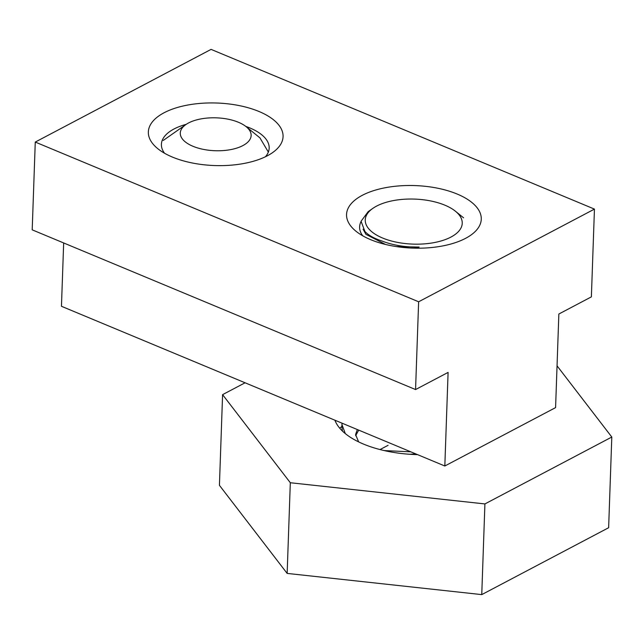<?xml version="1.0" encoding="UTF-8"?>
<svg xmlns="http://www.w3.org/2000/svg" width="644" height="644" viewBox="0 0 644 644"><rect width="100%" height="100%" fill="white"/><g stroke="black" fill="none" stroke-linecap="round" stroke-linejoin="round"><path stroke-width="0.97" d="M164.526 153.224A53.919 25.027 -178 0 1 161.403 144.328A53.919 25.027 -178 0 1 173.977 129.001A53.919 25.027 -178 0 1 186.237 124.332M245.799 126.409A53.919 25.027 -178 0 1 269.176 148.096A53.919 25.027 -178 0 1 265.441 156.75M164.067 112.764A67.395 31.282 -178 0 1 255.531 110.132A67.395 31.282 -178 0 1 272.509 152.668A67.395 31.282 -178 0 1 267.349 155.792A67.395 31.282 -178 0 1 157.764 148.659A67.395 31.282 -178 0 1 164.067 112.764M362.266 195.333A67.395 31.282 -178 0 1 453.738 192.701A67.395 31.282 -178 0 1 470.708 235.237A67.395 31.282 -178 0 1 465.548 238.361A67.395 31.282 -178 0 1 355.971 231.228A67.395 31.282 -178 0 1 362.266 195.333M444.827 465.998L555.587 407.612L558.855 314.014L591.377 296.868L594.444 209.099L418.632 301.778L35.267 142.066L32.2 229.844L415.565 389.556L448.095 372.409L444.827 465.998L61.454 306.286L63.667 242.949M418.632 301.778L415.565 389.556M594.444 209.099L211.079 49.387L35.267 142.066M362.725 235.801A53.919 25.027 -178 0 1 359.61 226.897A53.919 25.027 -178 0 1 361.026 221.633M188.547 122.964A35.452 16.454 -178 0 1 246.185 126.715A35.452 16.454 -178 0 1 242.877 145.592A35.452 16.454 -178 0 1 232.548 149.231A35.452 16.454 -178 0 1 197.869 148.015A35.452 16.454 -178 0 1 185.834 124.606A35.452 16.454 -178 0 1 188.547 122.964M246.185 126.715L259.918 137.848L268.347 152.056M417.578 454.648A83.543 38.777 -178 0 1 338.752 426.988A83.543 38.777 -178 0 1 334.92 420.21M245.082 382.786L222.591 394.643L219.427 485.326L287.152 573.41L481.752 594.613L608.636 527.726L611.8 437.043L557.044 365.824M481.752 594.613L484.916 503.93L611.8 437.043M287.152 573.41L290.315 482.734L484.916 503.93M222.591 394.643L290.315 482.734M415.734 453.883L409.632 454.27M410.824 451.83L384.178 450.575M342.479 431.118L341.835 426.883L342.045 423.18M345.321 433.621L341.916 424.501M368.175 228.081A48.525 22.524 2 0 0 430.369 243.223A48.525 22.524 2 0 0 459.309 215.128A48.525 22.524 2 0 0 455.461 211.248A48.525 22.524 2 0 0 372.852 208.366A48.525 22.524 2 0 0 368.175 228.081M372.852 208.366L368.183 211.635L361.075 221.246L364.923 231.494C368.569 235.334 374.236 238.497 381.916 240.993C392.912 245.275 405.318 247.304 419.131 247.071L414.229 248.157M339.734 428.204A86.554 40.169 -178 0 1 341.843 426.529M419.131 247.071L396.205 246.563M385.45 244.438L365.937 234.336L363.071 229.192M355.625 435.73L358.724 430.128M416.515 454.205L413.842 454.511M358.627 441.889L355.585 434.531L357.331 429.548M388.091 445.31L380.024 449.56M185.834 124.606L163.278 140.416M455.461 211.248L463.583 217.833"/></g></svg>
